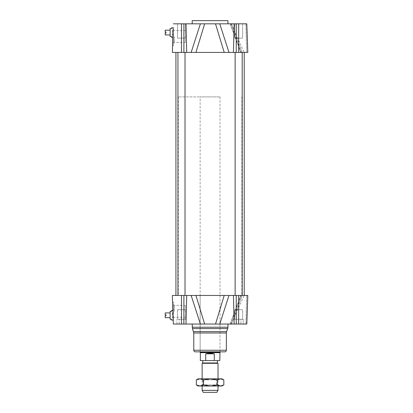 <?xml version="1.0" encoding="UTF-8"?>
<svg xmlns="http://www.w3.org/2000/svg" width="413" height="413" viewBox="0 0 413 413"><rect width="100%" height="100%" fill="white"/><g stroke="black" fill="none" stroke-linecap="round" stroke-linejoin="round"><path stroke-width="0.31" stroke-dasharray="2.06 1.55" d="M165.2 312.925L165.2 314.835L165.995 314.835L165.995 315.785L165.2 315.785L165.2 317.69M170.125 315.31L170.125 312.925L170.125 315.31M170.125 311.34L170.125 319.28L171.555 319.28L171.555 320.075M173.207 320.075L172.902 311.34M171.555 310.545L171.555 311.34M165.2 30.18L165.2 32.085L165.995 32.085L165.995 33.04L165.2 33.04L165.2 34.945M170.125 32.565L170.125 30.18L170.125 32.565M171.555 27.8L171.555 28.59L170.125 28.59L170.125 36.535L171.555 36.535L171.555 37.33M247.8 52.42L228.993 52.42L247.8 52.42L235.131 52.42L242.199 52.42L235.131 52.42L242.199 52.42L242.199 295.455L235.131 295.455L247.8 295.455L228.993 295.455L219.762 324.045L173.346 324.045M185.014 52.42L177.946 52.42L185.014 52.42L177.946 52.42L185.014 52.42L185.014 295.455L177.946 295.455L185.014 295.455M246.804 324.045L230.284 324.045L231.001 324.045L230.284 324.045L241.161 295.455L224.213 295.455L244.228 295.455L240.82 295.455L242.194 295.455L241.161 295.455L230.155 324.045L246.804 324.045L192.205 324.045L219.762 324.045M200.382 324.045L191.152 295.455L224.213 295.455L215.509 324.045M242.194 52.42L231.548 23.825L245.931 23.825L231.548 23.825L242.194 52.42L241.161 52.42L230.284 23.825L231.001 23.825L230.284 23.825L241.161 52.42L244.228 52.42L172.35 52.42M224.951 52.42L178.302 52.42L224.951 52.42M224.951 295.455L178.302 295.455L224.951 295.455M173.383 302.202L172.582 302.202L173.223 320.473L173.383 302.202L173.383 320.473M191.152 295.455L172.35 295.455M247.8 295.455L242.194 295.455L231.548 324.045L242.194 295.455M200.145 295.455L220 295.455L200.145 295.455L200.145 351.845L200.145 96.895L220 96.895L200.145 96.895M236.375 324.045L243.252 324.045L234.083 324.045L236.375 324.045L236.375 319.28L240.96 319.28L235.229 319.28L242.106 319.28L234.083 319.28L238.668 319.28L236.375 319.28L236.375 324.045M183.775 324.045L176.898 324.045L186.067 324.045L176.898 324.045L183.775 324.045L183.775 319.28L184.921 319.28L181.483 319.28L186.067 319.28L178.044 319.28L186.067 319.28L181.483 319.28L183.775 319.28L183.775 324.045M220 295.455L220 351.845L200.145 351.845M224.765 351.845L195.38 351.845M242.637 23.825L234.698 23.825L242.637 23.825L234.698 23.825L242.637 23.825L242.637 38.125L234.698 38.125L242.637 38.125L234.698 38.125L242.637 38.125L242.637 23.825M185.452 23.825L177.513 23.825L185.452 23.825L177.513 23.825L185.452 23.825L185.452 38.125L177.513 38.125L185.452 38.125L177.513 38.125L185.452 38.125L185.452 23.825M192.205 23.825L227.945 23.825L192.205 23.825M230.155 23.825L240.825 52.42L241.161 52.42L240.82 52.42L230.155 23.825M246.804 23.825L219.762 23.825L228.993 52.42L224.213 52.42L215.509 23.825L219.762 23.825M215.509 23.825L204.641 23.825L195.932 52.42M191.152 52.42L200.382 23.825L204.641 23.825M200.382 23.825L173.346 23.825M173.223 27.403L172.582 45.667L173.223 27.403L173.383 45.667L173.383 27.403M185.292 36.535L185.292 42.451L185.292 36.535M172.35 30.18L172.35 34.945L172.35 30.18L173.124 30.18L172.959 34.945L173.057 32.085M172.902 36.535L172.877 37.33M185.292 311.34L185.292 305.424L185.292 311.34M172.35 312.925L172.35 317.69L172.35 312.925L172.959 312.925L173.124 317.69L173.026 314.835M227.945 20.65L192.205 20.65M240.96 324.045L240.96 319.28L242.106 319.28L238.668 319.28L243.252 319.28L238.668 319.28L242.106 319.28L240.96 319.28L240.96 324.045M186.067 324.045L186.067 319.28L186.067 324.045M234.083 324.045L234.083 319.28L234.083 324.045M243.252 324.045L243.252 319.28L242.106 319.28L243.252 319.28L243.252 324.045M178.044 319.28L181.483 319.28L178.044 319.28M179.19 324.045L179.19 319.28L179.19 324.045M176.898 324.045L176.898 319.28L176.898 324.045M242.637 309.75L234.698 309.75L242.637 309.75L234.698 309.75L242.637 309.75L242.637 319.28L242.637 309.75M185.452 309.75L177.513 309.75L185.452 309.75L177.513 309.75L185.452 309.75L185.452 319.28L185.452 309.75M174.415 311.34L174.415 305.424L174.415 311.34M173.383 311.34L173.383 304.391L173.383 311.34M174.415 36.535L174.415 42.451L174.415 36.535M173.383 36.535L173.383 43.484L173.383 36.535M195.932 295.455L204.641 324.045M173.124 30.18L172.959 34.945L172.35 34.945M216.871 392.35L203.279 392.35M202.133 390.362L218.018 390.362M202.133 363.306L218.018 363.306M217.419 362.965L202.726 362.965M214.419 353.827L210.145 353.254L205.855 353.827L214.419 353.827L214.419 360.58L200.346 360.58M205.855 353.827L205.855 360.58M219.804 360.58L214.419 360.58M219.804 352.64L200.346 352.64M210.124 360.58L202.726 360.58L210.124 360.58M220 352.294L200.145 352.294M210.294 96.895L178.302 96.895L210.294 96.895M210.294 52.42L178.302 52.42L210.294 52.42M201.931 385.995L218.214 385.995L201.931 385.995L202.928 384.854L217.223 384.854L202.928 384.854L202.928 379.841L217.223 379.841L202.928 379.841L201.931 378.85L218.214 378.85L201.936 378.85M221.987 378.85L198.163 378.85M218.214 385.995L217.223 384.854L217.223 379.841L218.214 378.85M223.825 384.931L220.201 385.995L221.987 385.995M216.577 384.931L209.701 385.995L220.201 385.995L216.577 384.931L216.577 379.914L220.201 378.85L223.825 379.914M209.701 385.995L202.829 384.931L199.577 385.995L209.701 385.995M198.163 385.995L199.577 385.995L196.325 384.931M196.325 379.914L199.577 378.85L202.829 379.914L209.701 378.85L216.577 379.914M202.829 379.914L202.829 384.931M181.483 295.455L181.483 324.045M183.899 295.455L183.899 324.045M186.707 295.455L186.005 324.045M233.438 295.455L234.145 324.045M236.246 295.455L236.246 324.045M238.668 295.455L238.668 324.045M246.638 295.455L245.931 324.045L246.638 295.455M227.945 327.225L192.205 327.225M227.702 328.583L192.443 328.583M226.598 331.629L193.552 331.629M226.355 332.986L193.79 332.986M226.355 350.255L193.79 350.255M181.483 52.42L181.483 23.825M183.899 52.42L183.899 23.825M186.707 52.42L186.005 23.825M236.246 52.42L236.246 23.825M233.438 52.42L234.145 23.825M238.668 52.42L238.668 23.825M246.638 52.42L245.931 23.825L246.638 52.42M235.131 52.42L235.131 295.455M177.946 52.42L177.946 295.455M178.302 96.895L178.302 295.455M241.842 96.895L241.842 295.455M231.001 23.825L244.228 52.42M172.582 45.667L173.383 45.667M234.698 319.28L234.698 309.75L234.698 319.28M177.513 319.28L177.513 309.75L177.513 319.28M234.698 38.125L234.698 23.825L234.698 38.125M177.513 38.125L177.513 23.825L177.513 38.125M173.383 318.289L174.415 317.256L185.292 317.256M173.383 304.391L174.415 305.424L185.292 305.424M173.383 43.484L174.415 42.451L185.292 42.451M173.383 29.586L174.415 30.619L185.292 30.619M240.82 295.455L230.155 324.045L240.82 295.455M231.001 324.045L244.228 295.455M172.35 317.69L173.124 317.69M218.018 385.995L218.018 378.85M202.133 385.995L202.133 378.85M220 351.845L220 96.895"/><path stroke-width="0.62" d="M170.125 317.69L165.2 317.69L165.2 315.785L165.995 315.785L165.995 314.835L165.2 314.835L165.2 312.925L170.125 312.925M173.223 320.473L173.346 324.045L219.762 324.045L228.993 295.455L172.35 295.455L173.207 320.075L171.555 320.075L171.555 319.28L170.125 319.28L170.125 311.34L171.555 311.34L170.125 311.34M171.555 311.34L171.555 310.545L172.877 310.545M170.125 34.945L165.2 34.945L165.2 33.04L165.995 33.04L165.995 32.085L165.2 32.085L165.2 30.18L170.125 30.18M173.057 32.085L172.35 52.42L172.877 37.33L171.555 37.33L171.555 36.535L170.125 36.535L170.125 28.59L171.555 28.59L171.555 27.8L173.207 27.8L172.877 37.33L173.207 27.8M185.014 52.42L185.014 295.455M242.199 52.42L242.199 295.455M172.35 52.42L247.8 52.42L246.804 23.825L215.509 23.825L224.213 52.42L228.993 52.42L219.762 23.825M247.8 295.455L246.804 324.045L247.8 295.455L246.804 324.045L247.8 295.455L238.668 295.455L238.668 324.045L246.804 324.045M219.762 324.045L238.668 324.045M215.509 324.045L224.213 295.455L238.668 295.455M172.35 295.455L173.346 324.045M200.145 351.845L220 351.845L220 352.294L200.145 352.294L200.145 351.845M193.79 350.255L226.355 350.255C226.262 351.22 225.73 351.752 224.765 351.845L195.38 351.845C194.415 351.752 193.888 351.22 193.79 350.255L193.79 332.986L192.443 328.583L192.205 324.045M173.346 23.825L200.382 23.825L191.152 52.42M195.932 52.42L204.641 23.825L200.382 23.825M204.641 23.825L215.509 23.825M247.8 52.42L246.804 23.825M172.959 34.945L172.902 36.535M172.902 311.34L172.582 302.202M192.205 23.825L192.205 20.65L227.945 20.65L227.945 23.825M204.641 324.045L195.932 295.455M172.959 312.925L173.026 314.835M202.133 390.362L203.279 392.35L216.871 392.35L218.018 390.362L202.133 390.362L202.133 385.995M218.018 378.85L218.018 363.306L202.133 363.306L202.133 378.85M202.133 363.306L202.726 362.965L217.419 362.965L218.018 363.306M205.731 353.827C208.575 353.069 211.43 353.069 214.295 353.827L214.295 360.58L205.731 360.58L205.731 353.827L214.295 353.827M214.295 360.58L219.804 360.58L220 352.294M205.731 360.58L200.346 360.58L200.346 352.64L219.804 352.64M199.949 378.85L221.987 378.85L223.825 379.914L220.573 378.85L217.321 379.914L210.444 378.85L203.568 379.914L199.949 378.85L196.325 379.914L198.163 378.85L199.949 378.85M220.573 385.995L223.825 384.931L221.987 385.995L198.163 385.995L196.325 384.931L199.949 385.995L203.568 384.931L210.444 385.995L217.321 384.931L220.573 385.995M196.325 379.914L196.325 384.931M217.321 379.914L217.321 384.931M203.568 379.914L203.568 384.931M223.825 379.914L223.825 384.931M236.246 295.455L236.246 324.045M233.438 295.455L234.145 324.045M186.707 295.455L186.005 324.045M183.899 295.455L183.899 324.045M181.483 295.455L181.483 324.045M192.205 327.225L227.945 327.225L227.945 324.045M192.443 328.583L227.702 328.583L227.945 327.225M193.552 331.629L226.598 331.629L227.702 328.583M193.79 332.986L226.355 332.986L226.598 331.629M191.152 295.455L200.382 324.045M238.668 52.42L238.668 23.825M236.246 52.42L236.246 23.825M233.438 52.42L234.145 23.825M183.899 52.42L183.899 23.825M186.707 52.42L186.005 23.825M181.483 52.42L181.483 23.825M177.946 52.42L177.946 295.455M235.131 52.42L235.131 295.455M175.923 52.42L175.923 295.455M244.228 52.42L244.228 295.455M226.355 350.255L226.355 332.986M218.018 390.362L218.018 385.995M217.419 362.965L217.419 360.58M202.726 362.965L202.726 360.58M200.346 352.64L200.145 352.294"/></g></svg>
